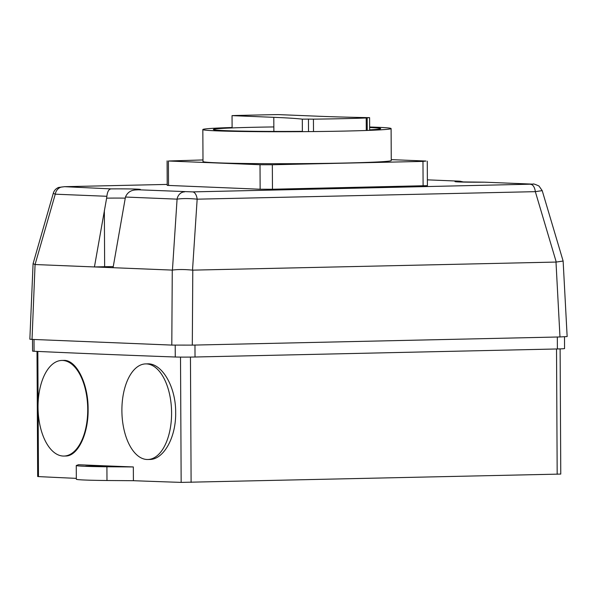 <?xml version="1.0" encoding="UTF-8"?>
<svg xmlns="http://www.w3.org/2000/svg" width="597" height="597" viewBox="0 0 597 597"><rect width="100%" height="100%" fill="white"/><g stroke="black" fill="none" stroke-linecap="round" stroke-linejoin="round"><path stroke-width="0.9" d="M308.515 131.609L308.455 119.101A84.781 2.366 179.7 0 1 302.306 119.146A235.315 6.567 -0.3 0 0 273.792 117.325L232.039 115.631A84.781 2.366 179.7 0 1 236.285 115.475L272.21 114.676A84.781 2.366 179.7 0 1 278.306 114.602L320.067 116.303A235.315 6.567 -0.3 0 0 369.595 117.654A84.781 2.366 179.7 0 1 366.215 117.818L367.17 117.893L366.215 117.975A91.572 2.56 179.7 0 1 313.432 119.146L308.455 119.101M302.373 131.661L302.306 119.146M313.5 131.564L313.432 119.146M366.282 130.474L366.215 117.975M369.662 130.355L369.595 117.654M232.106 127.93L232.039 115.631M302.366 131.362A83.67 2.336 179.7 0 1 213.345 129.497A83.67 2.336 179.7 0 1 273.844 126.937M369.647 127.519A83.67 2.336 179.7 0 1 380.692 128.624A83.67 2.336 179.7 0 1 369.655 129.84M369.64 127.012A94.132 2.627 179.7 0 1 391.095 128.571A94.132 2.627 179.7 0 1 296.978 131.691A94.132 2.627 179.7 0 1 202.831 129.556A94.132 2.627 179.7 0 1 232.099 127.497M202.831 129.556L203.002 161.518A94.132 2.627 -0.3 0 0 251.009 163.556A94.132 2.627 -0.3 0 0 346.044 163.011A94.132 2.627 -0.3 0 0 391.266 160.533L391.095 128.571M391.259 159.63L425.967 161.041L422.974 161.406L272.336 164.75L260.016 164.727L168.399 161.003L202.995 159.944M167.093 160.877L167.22 185.376L260.143 189.227L272.463 189.242L427.407 185.66L427.273 161.168M171.585 412.714A47.812 24.828 -91.3 0 0 145.675 363.901A47.812 24.828 -91.3 0 0 121.915 412.251A47.812 24.828 -91.3 0 0 147.795 459.503A47.812 24.828 -91.3 0 0 171.585 412.714M145.675 363.901L147.295 363.864C161.72 362.789 175.966 386.498 175.66 412.617C176.122 437.586 163.541 459.742 149.541 459.466L147.795 459.503M87.729 409.258A47.812 24.828 -91.3 0 0 61.819 360.446A47.812 24.828 -91.3 0 0 38.059 408.803A47.812 24.828 -91.3 0 0 63.946 456.056A47.812 24.828 -91.3 0 0 87.729 409.258M61.819 360.446L63.566 360.409C75.976 359.379 88.356 383.147 88.11 409.251C88.528 434.206 77.632 456.347 65.566 456.018L63.946 456.056M62.715 186.921A8.962 7.657 92.3 0 0 55.26 194.189L106.878 196.286C107.415 191.607 108.811 189.137 111.057 188.891L64.67 186.689A8.962 4.657 -91.3 0 0 64.521 186.689A8.962 4.657 -91.3 0 0 64.513 186.689A8.962 4.657 -91.3 0 0 64.357 186.697M459.22 181.152L427.377 179.846L459.22 181.152A26.895 0.754 -0.3 0 0 458.869 181.951A26.895 0.754 -0.3 0 0 484.346 182.175L533.106 184.145A8.962 7.657 92.3 0 0 533.099 184.145A8.962 7.657 92.3 0 0 532.688 184.145L192.57 191.891L138.362 189.786M459.787 181.167L464.056 182.092M111.057 188.891A26.895 0.754 -0.3 0 1 136.534 189.115A26.895 0.754 -0.3 0 1 136.183 189.913C130.989 190.04 127.407 192.421 125.46 197.04L177.078 199.144A8.962 7.657 -87.7 0 1 184.533 191.876M192.518 270.142L197.159 199.174L535.33 191.659L556.255 262.061L192.518 270.142C184.525 269.344 177.831 269.329 172.436 270.098L177.078 199.144C182.481 198.361 189.174 198.376 197.159 199.174A8.962 4.657 -91.3 0 0 192.57 191.891M533.099 184.145C532.972 183.577 534.927 184.189 538.949 185.988L542.203 190.63L535.33 191.659A8.962 4.657 -91.3 0 0 530.733 184.376M172.436 270.098L113.064 267.702L125.46 197.04M106.878 196.286L106.624 198.159A17.932 0.5 179.7 0 1 125.198 198.144M64.67 186.689L167.22 184.413L64.513 186.689L58.61 187.451C55.864 188.577 54.081 190.533 53.275 193.331L55.26 194.189L35.066 264.516L33.081 263.68L29.85 339.193L32.029 339.402L35.066 264.516M556.255 262.061L563.128 261.038L567.15 336.559L559.979 336.954L192.309 345.118L192.794 270.157M53.275 193.331L33.081 263.68M113.064 267.702L35.23 264.538M113.258 266.598A17.932 0.5 -0.3 0 0 104.647 266.717L94.43 266.949L106.624 198.159M172.272 270.113L171.794 345.088L32.029 339.402M171.794 345.088L192.309 345.118M85.714 466.138L102.841 466.167L85.714 466.138M106.908 466.772A59.946 1.672 179.7 0 1 76.267 465.533L78.453 464.72A1783.761 49.805 -0.3 0 0 133.34 466.951L106.908 466.772L106.982 480.51L133.407 480.697A1783.761 49.805 -0.3 0 0 181.16 482.391L560.77 474.07L560.113 348.887M106.982 480.51A59.946 1.672 -0.3 0 1 76.334 479.279L76.267 465.533M133.34 466.951L133.407 480.697M564.501 336.805L564.561 348.566A14.94 0.418 179.7 0 1 557.382 348.961L195.025 357.006A14.94 0.418 179.7 0 1 175.264 357.006A2921.36 81.573 179.7 0 1 34.074 351.26A14.94 0.418 179.7 0 1 32.566 351.088L32.499 339.417M34.074 351.26L34.014 339.484M175.264 357.006L175.205 345.178M37.014 351.394L37.671 476.503L38.477 476.593A1783.761 49.805 -0.3 0 0 76.334 478.361M273.866 131.43L273.792 117.325M272.463 189.242L272.336 164.75M423.101 185.898L422.974 161.406M260.143 189.227L260.016 164.727M168.526 185.495L168.399 161.003M484.346 182.175L532.688 184.145M555.994 262.09L559.979 336.954M104.647 266.717L104.356 210.502M97.207 466.376L97.207 465.884M557.382 348.961L557.322 337.007M195.025 357.006L194.965 345.059M181.16 482.391L180.51 357.103M191.107 482.398L190.45 357.081M38.477 476.593L38.133 411.064M38.096 403.423L37.827 351.432M557.18 474.264L556.523 348.976M367.237 130.445L367.17 117.893M484.473 182.175L457.048 181.861M542.203 190.63L563.128 261.038"/></g></svg>
